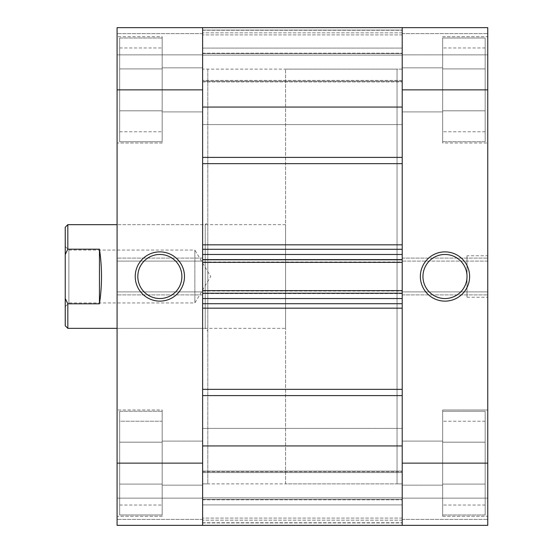 <?xml version="1.0" encoding="UTF-8"?>
<svg xmlns="http://www.w3.org/2000/svg" width="553" height="553" viewBox="0 0 553 553"><rect width="100%" height="100%" fill="white"/><g stroke="black" fill="none" stroke-linecap="round" stroke-linejoin="round"><path stroke-width="0.41" stroke-dasharray="2.77 2.07" d="M485.168 141.706L485.168 38.019L442.656 38.019L442.656 141.706L442.656 38.019L442.656 141.706L442.656 38.019L485.168 38.019L485.168 141.706L442.656 141.706L485.168 141.706L485.168 38.019L485.168 141.706M485.168 514.981L485.168 411.294L442.656 411.294L442.656 514.981L442.656 411.294L442.656 514.981L442.656 411.294L485.168 411.294L485.168 514.981L442.656 514.981L485.168 514.981L485.168 411.294L485.168 514.981M467.022 255.763L467.022 297.238L467.022 255.763L487.76 255.763L487.76 297.238L487.76 255.763M467.022 297.238L487.76 297.238M444.992 254.47A22.03 22.03 0 0 0 422.955 276.5A22.03 22.03 0 0 0 444.992 298.537A22.03 22.03 0 0 0 467.022 276.5A22.03 22.03 0 0 0 444.992 254.47M442.656 409.994L442.656 516.274L442.656 409.994L487.76 409.994L487.76 516.274L487.76 409.994M442.656 410.001L442.656 516.274L487.76 516.274L487.76 410.001L487.76 516.274L442.656 516.274L442.656 410.001L487.76 410.001M442.656 36.726L487.76 36.726L487.76 143.006L487.76 36.726L487.76 143.006L487.76 36.726L442.656 36.726L442.656 143.006L487.76 143.006L442.656 143.006L442.656 36.726M285.569 69.125L397.033 69.125L397.033 483.875L402.218 483.875L402.218 69.125L402.218 483.875L202.626 483.875L207.81 483.875L207.81 69.125L202.626 69.125L202.626 483.875L202.626 69.125L202.626 483.875L202.626 69.125L402.218 69.125L402.218 483.875L402.218 69.125L397.033 69.125L397.033 483.875L397.033 69.125L397.033 483.875L285.569 483.875L285.569 69.125L285.569 483.875M402.218 441.1L442.656 441.1L442.656 485.168L442.656 441.1L442.656 485.168L442.656 441.1L402.218 441.1L402.218 485.168L442.656 485.168L402.218 485.168L402.218 441.1M402.218 67.832L442.656 67.832L442.656 111.9L442.656 67.832L442.656 111.9L442.656 67.832L402.218 67.832L402.218 111.9L442.656 111.9L402.218 111.9L402.218 67.832M402.218 525.35L487.76 525.35L487.76 291.901L402.218 291.901L402.218 525.35L487.76 525.35L402.218 525.35L402.218 471.066L402.218 504.917L202.626 504.917L202.626 471.757L202.626 504.917L402.218 504.917L402.218 525.35L402.218 522.924L402.218 525.35L202.626 525.35L202.626 291.894L117.084 291.894L117.084 525.35L202.626 525.35L117.084 525.35L117.084 519.385L117.084 525.35L202.626 525.35L202.626 471.066L402.218 471.066L402.218 472.58L402.218 471.066L202.626 471.066L202.626 525.35L202.626 499.428L202.626 525.35L202.626 504.917L202.626 525.35L402.218 525.35L402.218 395.602L402.218 445.939L202.626 445.939L202.626 525.35L402.218 525.35L202.626 525.35M487.76 27.65L402.218 27.65L402.218 261.106L487.76 261.106L487.76 27.65L487.76 33.615L487.76 27.65L402.218 27.65L487.76 27.65M402.218 261.106L402.218 294.908L402.218 291.901L487.76 291.901L487.76 294.908L487.76 258.099L487.76 261.106L402.218 261.106M487.76 54.871L487.76 33.615L487.76 54.871L402.218 54.871L487.76 54.871M487.76 498.129L487.76 519.385L487.76 498.129L402.218 498.129L487.76 498.129M442.656 484.089L442.656 421.234L442.656 505.041L442.656 421.234L442.656 505.041L442.656 484.089L485.168 484.089L485.168 442.186L485.168 484.089L442.656 484.089L485.168 484.089L485.168 505.041L485.168 442.186L442.656 442.186L485.168 442.186L485.168 421.234L485.168 484.089L442.656 484.089M442.656 110.814L442.656 47.959L442.656 131.766L442.656 47.959L442.656 131.766L442.656 110.814L485.168 110.814L485.168 68.911L485.168 110.814L442.656 110.814L485.168 110.814L485.168 131.766L485.168 68.911L442.656 68.911L485.168 68.911L485.168 47.959L485.168 110.814L442.656 110.814M402.218 258.099L487.76 258.099L402.218 258.099M402.218 294.908L487.76 294.908L402.218 294.908M402.218 33.615L487.76 33.615L402.218 33.615M402.218 519.385L487.76 519.385L402.218 519.385M485.168 47.959L442.656 47.959L485.168 47.959L485.168 68.911L442.656 68.911L485.168 68.911L485.168 47.959M485.168 131.766L442.656 131.766L485.168 131.766L485.168 110.814L485.168 131.766M485.168 421.234L442.656 421.234L485.168 421.234L485.168 442.186L442.656 442.186L485.168 442.186L485.168 421.234M485.168 505.041L442.656 505.041L485.168 505.041L485.168 484.089L485.168 505.041M119.676 411.294L119.676 514.981L162.188 514.981L162.188 411.294L162.188 514.981L162.188 411.294L162.188 514.981L119.676 514.981L119.676 411.294L162.188 411.294L119.676 411.294L119.676 514.981L119.676 411.294M119.676 38.019L119.676 141.706L162.188 141.706L162.188 38.019L162.188 141.706L162.188 38.019L162.188 141.706L119.676 141.706L119.676 38.019L162.188 38.019L119.676 38.019L119.676 141.706L119.676 38.019M159.852 298.53A22.03 22.03 0 0 0 181.889 276.5A22.03 22.03 0 0 0 159.852 254.463A22.03 22.03 0 0 0 137.821 276.5A22.03 22.03 0 0 0 159.852 298.53M285.569 328.344L285.569 224.656L285.569 328.344L117.084 328.344L117.084 224.656L117.084 328.344L205.218 328.344L205.218 224.656L207.81 222.064L207.81 330.936L207.81 222.064M285.569 224.656L117.084 224.656L205.218 224.656L205.218 328.344L207.81 330.936M162.188 143.006L117.084 143.006L117.084 36.726L117.084 143.006L117.084 36.726L117.084 143.006L162.188 143.006L162.188 36.726L117.084 36.726L162.188 36.726L162.188 143.006M162.188 516.274L117.084 516.274L117.084 409.994L117.084 516.274L117.084 409.994L117.084 516.274L162.188 516.274L162.188 409.994L117.084 409.994L162.188 409.994L162.188 516.274M207.81 69.125L207.81 483.875M202.626 111.9L162.188 111.9L162.188 67.832L162.188 111.9L162.188 67.832L162.188 111.9L202.626 111.9L202.626 67.832L162.188 67.832L202.626 67.832L202.626 111.9M202.626 485.168L162.188 485.168L162.188 441.1L162.188 485.168L162.188 441.1L162.188 485.168L202.626 485.168L202.626 441.1L162.188 441.1L202.626 441.1L202.626 485.168M202.626 27.65L117.084 27.65L117.084 261.099L202.626 261.099L202.626 27.65L117.084 27.65L202.626 27.65L202.626 107.061L402.218 107.061L402.218 157.398L402.218 27.65L402.218 81.243L402.218 48.083L202.626 48.083L202.626 81.243L202.626 48.083L402.218 48.083L402.218 27.65L402.218 34.908L402.218 27.65L202.626 27.65L202.626 30.076L402.218 30.076L202.626 30.076L202.626 27.65L202.626 53.572L202.626 27.65L202.626 48.083L202.626 27.65L402.218 27.65M202.626 291.894L202.626 258.092L202.626 261.099L117.084 261.099L117.084 258.092L117.084 294.901L117.084 291.894L202.626 291.894M117.084 498.129L117.084 519.385L117.084 498.129L202.626 498.129L117.084 498.129M117.084 54.871L117.084 33.615L117.084 54.871L202.626 54.871L117.084 54.871M162.188 68.911L162.188 131.766L162.188 47.959L162.188 131.766L162.188 47.959L162.188 68.911L119.676 68.911L119.676 110.814L119.676 68.911L162.188 68.911L119.676 68.911L119.676 47.959L119.676 110.814L162.188 110.814L119.676 110.814L119.676 131.766L119.676 68.911L162.188 68.911M162.188 421.234L162.188 505.041L162.188 421.234L162.188 505.041L162.188 421.234L119.676 421.234L119.676 442.186L119.676 421.234L162.188 421.234M202.626 294.901L117.084 294.901L202.626 294.901M202.626 258.092L117.084 258.092L202.626 258.092M202.626 519.385L117.084 519.385L202.626 519.385M202.626 33.615L117.084 33.615L202.626 33.615M119.676 442.186L162.188 442.186L119.676 442.186L119.676 484.089L119.676 421.234L119.676 442.186L162.188 442.186L119.676 442.186L119.676 484.089L162.188 484.089L119.676 484.089L119.676 505.041L119.676 442.186M119.676 505.041L162.188 505.041L119.676 505.041L119.676 484.089L162.188 484.089L119.676 484.089L119.676 505.041M119.676 131.766L162.188 131.766L119.676 131.766L119.676 110.814L162.188 110.814L119.676 110.814L119.676 131.766M119.676 47.959L162.188 47.959L119.676 47.959L119.676 68.911L119.676 47.959M65.24 306.569L68.869 302.94L68.869 250.06L194.85 250.06L194.85 302.94L194.85 250.06L210.734 276.5L194.85 302.94L68.869 302.94L68.869 250.06L65.24 246.431L65.24 306.569L65.24 246.431M67.832 328.344L67.832 303.811L65.24 298.496L65.24 325.752M99.457 303.811L99.457 249.189C102.187 267.396 102.187 285.604 99.457 303.811L67.832 303.811M99.457 249.189L67.832 249.189L67.832 224.656M65.24 227.248L65.24 254.504L67.832 249.189M65.24 298.496L65.24 254.504M202.626 471.066L202.626 471.757L202.626 471.066M202.626 55.127L402.218 55.127L402.218 124.598L402.218 55.127L402.218 124.598L402.218 55.127L202.626 55.127L202.626 124.598L402.218 124.598L202.626 124.598L202.626 55.127M202.626 428.402L402.218 428.402L402.218 497.873L402.218 428.402L402.218 497.873L402.218 428.402L202.626 428.402L202.626 497.873L402.218 497.873L202.626 497.873L202.626 428.402M402.218 298.537L402.218 389.34L402.218 298.53L202.626 298.53L202.626 389.34L202.626 298.537M202.626 163.66L202.626 244.827L202.626 157.398L202.626 163.66L402.218 163.66L402.218 244.827L402.218 163.66M202.626 81.243L202.626 30.076L202.626 81.934L202.626 81.243L402.218 81.243L402.218 81.934L402.218 80.42L402.218 81.934L402.218 81.243L202.626 81.243M202.626 107.061L202.626 157.398L202.626 107.061M202.626 254.47L202.626 244.827L202.626 254.463L402.218 254.463L402.218 244.827L402.218 254.47M402.218 254.463L402.218 262.371L402.218 259.779L202.626 259.779L202.626 262.371L202.626 254.463M402.218 298.53L402.218 290.629L402.218 293.221L202.626 293.221L202.626 290.629L202.626 293.608L202.626 259.392L202.626 298.53M202.626 389.34L202.626 445.939L202.626 389.34L402.218 389.34L402.218 395.602L402.218 389.34M202.626 291.016L402.218 291.016L402.218 259.392L202.626 259.392L402.218 259.392L202.626 259.392L402.218 259.392L402.218 262.371L402.218 259.392L402.218 261.984L202.626 261.984M402.218 291.016L402.218 261.984M402.218 290.629L402.218 293.608L402.218 290.629L202.626 290.629M402.218 472.58L402.218 522.924L402.218 472.58L202.626 472.58L402.218 472.58M402.218 499.428L402.218 518.092L402.218 499.428L202.626 499.428L402.218 499.428M402.218 53.572L402.218 34.908L402.218 53.572L202.626 53.572L402.218 53.572M202.626 522.924L402.218 522.924L202.626 522.924M202.626 303.721L402.218 303.721M402.218 293.608L202.626 293.608L402.218 293.608M402.218 249.285L202.626 249.285M402.218 262.371L202.626 262.371M402.218 518.092L202.626 518.092L402.218 518.092M202.626 249.279L402.218 249.279L202.626 249.279M402.218 303.715L202.626 303.715L402.218 303.715M402.218 34.908L202.626 34.908L402.218 34.908M402.218 89.862L487.76 89.862M487.76 463.138L402.218 463.138M202.626 463.138L117.084 463.138M117.084 89.862L202.626 89.862M202.626 471.757L402.218 471.757L202.626 471.757M202.626 53.212L402.218 53.212L202.626 53.212M202.626 308.173L402.218 308.173M402.218 244.827L202.626 244.827M202.626 499.788L402.218 499.788L202.626 499.788M402.218 80.42L202.626 80.42L402.218 80.42M402.218 157.398L202.626 157.398M202.626 395.602L402.218 395.602M402.218 520.166L202.626 520.166L402.218 520.166M202.626 522.758L402.218 522.758L202.626 522.758M402.218 32.834L202.626 32.834L402.218 32.834M202.626 30.242L402.218 30.242L202.626 30.242M202.626 81.934L402.218 81.934L202.626 81.934"/><path stroke-width="0.83" d="M444.992 301.129A24.629 24.629 0 0 1 420.363 276.5A24.629 24.629 0 0 1 444.992 251.878A24.629 24.629 0 0 1 469.615 276.5A24.629 24.629 0 0 1 444.992 301.129M444.992 254.47A22.03 22.03 0 0 0 422.955 276.5A22.03 22.03 0 0 0 444.992 298.537A22.03 22.03 0 0 0 467.022 276.5A22.03 22.03 0 0 0 444.992 254.47M402.218 89.862L402.218 27.65L487.76 27.65L487.76 89.862L402.218 89.862L402.218 463.138L487.76 463.138L487.76 89.862M487.76 463.138L487.76 525.35L402.218 525.35L402.218 463.138M159.852 251.871A24.629 24.629 0 0 1 184.481 276.5A24.629 24.629 0 0 1 159.852 301.122A24.629 24.629 0 0 1 135.229 276.5A24.629 24.629 0 0 1 159.852 251.871M159.852 298.53A22.03 22.03 0 0 0 181.889 276.5A22.03 22.03 0 0 0 159.852 254.463A22.03 22.03 0 0 0 137.821 276.5A22.03 22.03 0 0 0 159.852 298.53M202.626 463.138L202.626 525.35L117.084 525.35L117.084 463.138L202.626 463.138L202.626 89.862L117.084 89.862L117.084 463.138M117.084 89.862L117.084 27.65L202.626 27.65L202.626 89.862M65.24 325.752L65.24 298.496L67.832 303.811L67.832 328.344L65.24 325.752M117.084 328.344L67.832 328.344M117.084 224.656L67.832 224.656L67.832 249.189L65.24 254.504L65.24 227.248L67.832 224.656M99.457 249.189L99.457 303.811C102.187 285.604 102.187 267.396 99.457 249.189L67.832 249.189M99.457 303.811L67.832 303.811M65.24 254.504L65.24 298.496M202.626 27.65L402.218 27.65L202.626 27.65L402.218 27.65L402.218 107.061L202.626 107.061L202.626 27.65L402.218 27.65M202.626 525.35L202.626 445.939L402.218 445.939L402.218 525.35L202.626 525.35L402.218 525.35M202.626 293.221L202.626 298.537L402.218 298.537L402.218 293.221L202.626 293.221M202.626 259.779L202.626 254.47L402.218 254.47L402.218 259.779L202.626 259.779M402.218 303.721L202.626 303.721M202.626 290.629L402.218 290.629M202.626 249.285L402.218 249.285M402.218 262.371L202.626 262.371M202.626 244.827L402.218 244.827M402.218 163.66L202.626 163.66M202.626 389.34L402.218 389.34M402.218 308.173L202.626 308.173M402.218 395.602L202.626 395.602M202.626 157.398L402.218 157.398"/></g></svg>
